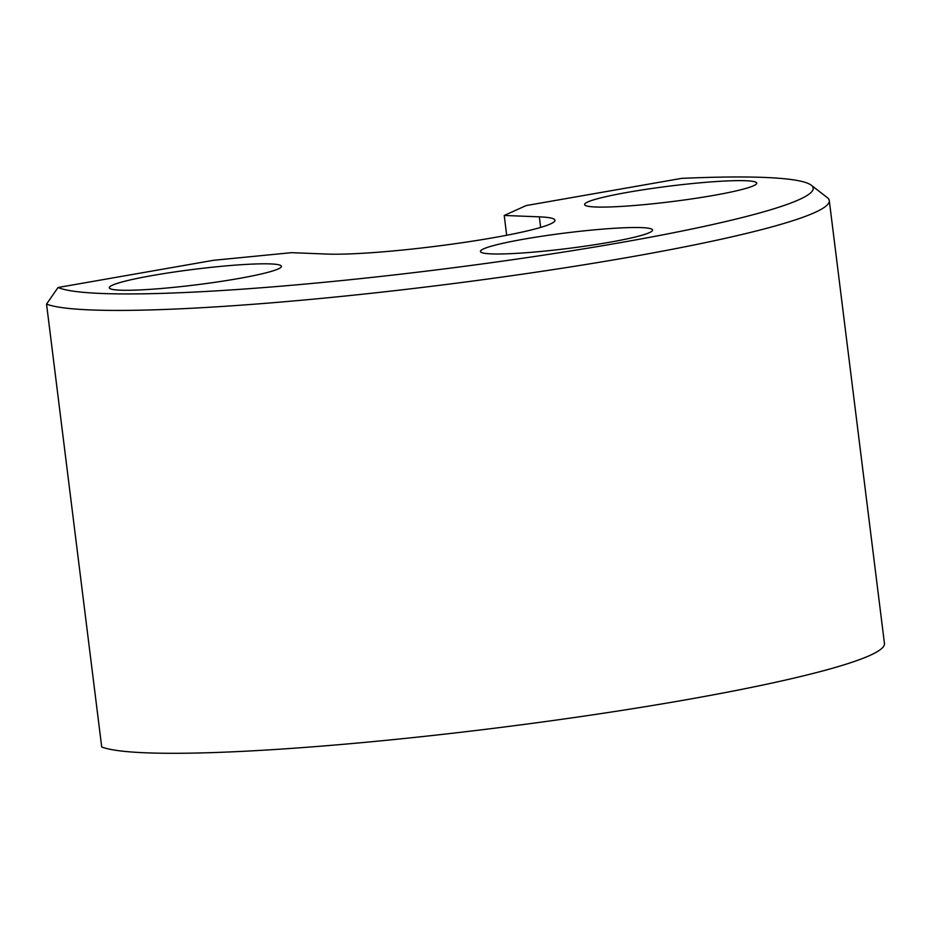 <?xml version="1.0" encoding="UTF-8"?>
<svg xmlns="http://www.w3.org/2000/svg" width="931" height="931" viewBox="0 0 931 931"><rect width="100%" height="100%" fill="white"/><g stroke="black" fill="none" stroke-linecap="round" stroke-linejoin="round"><path stroke-width="1.4" d="M811.215 185.188A383.072 34.587 172.9 0 0 681.562 178.38L526.155 205.576L504.218 215.457L539.34 216.842A122.869 11.091 172.9 0 1 554.957 220.263A122.869 11.091 172.9 0 1 492.732 237.824A122.869 11.091 172.9 0 1 326.7 254.058L291.578 252.662L213.455 260.308L58.036 287.504L46.55 304.111A397.537 35.89 -7.1 0 0 627.983 257.41A397.537 35.89 -7.1 0 0 829.288 200.607A397.537 35.89 -7.1 0 0 827.263 197.581L811.215 185.188A383.072 34.587 172.9 0 1 619.185 242.851A383.072 34.587 172.9 0 1 58.036 287.504M491.452 253.895A86.734 7.832 172.9 0 1 480.431 251.475A86.734 7.832 172.9 0 1 544.239 235.88A86.734 7.832 172.9 0 1 641.54 227.618A86.734 7.832 172.9 0 1 652.561 230.038A86.734 7.832 172.9 0 1 588.741 245.633A86.734 7.832 172.9 0 1 491.452 253.895M595.631 206.996A86.734 7.832 172.9 0 1 584.61 204.576A86.734 7.832 172.9 0 1 648.43 188.981A86.734 7.832 172.9 0 1 745.731 180.73A86.734 7.832 172.9 0 1 756.752 183.139A86.734 7.832 172.9 0 1 692.932 198.734A86.734 7.832 172.9 0 1 595.631 206.996M120.32 290.181A86.734 7.832 172.9 0 1 109.299 287.772A86.734 7.832 172.9 0 1 173.119 272.178A86.734 7.832 172.9 0 1 270.421 263.915A86.734 7.832 172.9 0 1 281.441 266.324A86.734 7.832 172.9 0 1 217.621 281.918A86.734 7.832 172.9 0 1 120.32 290.181M46.55 304.111L101.712 746.988A397.537 35.89 -7.1 0 0 683.145 700.287A397.537 35.89 -7.1 0 0 884.45 643.484L829.288 200.607M504.218 215.457L506.685 235.264M539.34 216.842L540.655 227.408"/></g></svg>
